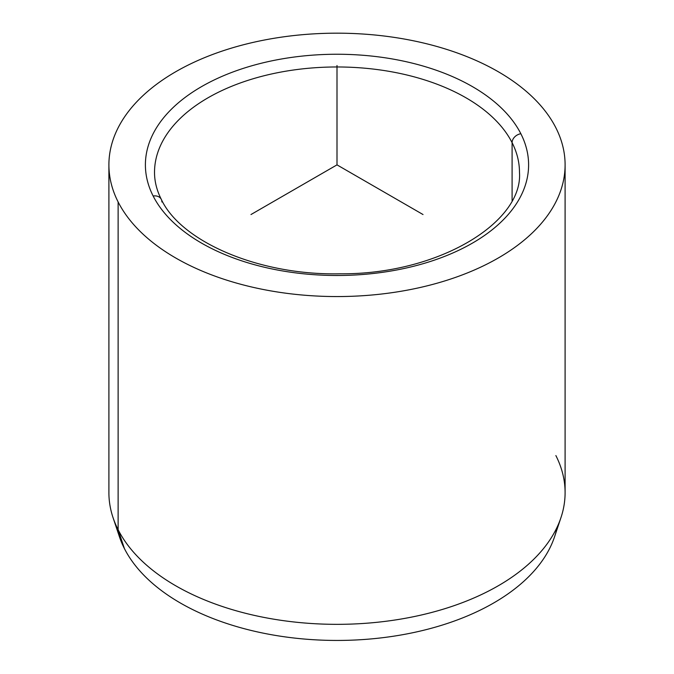 <?xml version="1.0" encoding="UTF-8"?>
<svg xmlns="http://www.w3.org/2000/svg" width="674" height="674" viewBox="0 0 674 674"><rect width="100%" height="100%" fill="white"/><g stroke="black" fill="none" stroke-linecap="round" stroke-linejoin="round"><path stroke-width="1.01" d="M116.88 527.178A221.578 127.925 0 0 0 124.387 548.535A221.578 127.925 180 0 1 119.433 536.757L113.038 517.607A228.098 131.691 0 0 0 118.127 529.73L124.387 548.535A221.578 127.925 0 0 0 355.872 639.98A221.578 127.925 0 0 0 557.12 527.178A221.578 127.925 180 0 1 554.567 536.757A221.578 127.925 180 0 1 347.498 640.3A221.578 127.925 180 0 1 124.387 548.535L118.127 529.73A228.098 131.691 0 0 0 347.809 624.191A228.098 131.691 0 0 0 560.962 517.607A228.098 131.691 0 0 0 555.873 455.573M565.098 164.869L565.098 492.652A228.098 131.691 180 0 1 369.436 623.003A228.098 131.691 180 0 1 118.127 529.73L118.127 201.947A228.098 131.691 0 0 0 369.436 295.22A228.098 131.691 0 0 0 565.098 164.869A228.098 131.691 0 0 0 555.873 127.79A228.098 131.691 0 0 0 304.564 34.517A228.098 131.691 0 0 0 108.902 164.869A228.098 131.691 0 0 0 118.127 201.947L118.127 529.73A228.098 131.691 180 0 1 108.902 492.652L108.902 164.869M153.15 196.016A9.124 7.144 -26.9 0 1 161.28 199.327A9.124 7.144 153.1 0 0 153.15 196.016A191.601 110.62 180 0 1 283.055 58.722A191.601 110.62 180 0 1 520.85 133.722A191.601 110.62 180 0 1 390.945 271.015A191.601 110.62 180 0 1 153.15 196.016A191.601 110.62 0 0 0 390.945 271.015A191.601 110.62 0 0 0 520.85 133.722A9.124 7.144 153.1 0 0 512.097 142.661A9.124 7.144 -26.9 0 1 520.85 133.722A191.601 110.62 0 0 0 283.055 58.722A191.601 110.62 0 0 0 153.15 196.016M519.477 172.317A182.477 105.355 0 0 0 512.097 142.661A182.477 105.355 0 0 0 311.051 68.04A182.477 105.355 0 0 0 154.523 172.317A182.477 105.355 180 0 1 311.051 68.04A182.477 105.355 180 0 1 512.097 142.661A182.477 105.355 180 0 1 519.477 172.317C523.235 222.353 438.361 274.663 340.033 273.796C258.757 275.599 180.792 241.452 161.28 199.327A9.124 7.144 153.1 0 1 161.903 201.981M512.097 200.523L512.097 142.661L512.097 200.523M118.127 201.947A228.098 131.691 180 0 1 272.785 38.502A228.098 131.691 180 0 1 555.873 127.79A228.098 131.691 180 0 1 401.215 291.235A228.098 131.691 180 0 1 118.127 201.947M423.019 214.534L337 164.869L250.981 214.534M337 164.869L337 65.538M560.962 517.607L554.567 536.757M154.523 172.317C154.506 181.365 156.764 190.371 161.28 199.327"/></g></svg>
